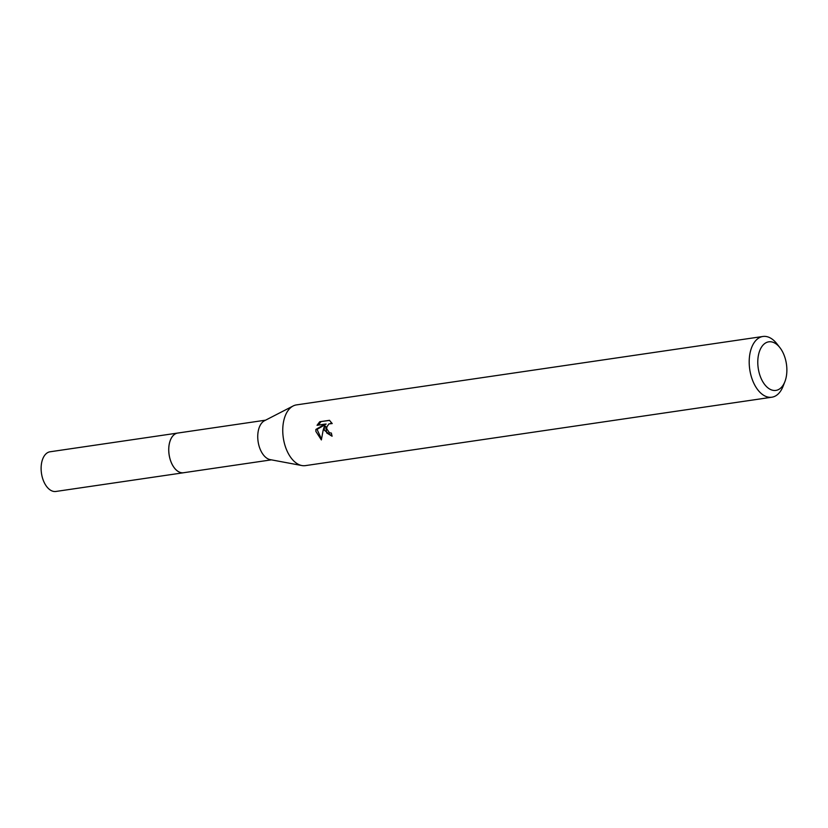 <?xml version="1.0" encoding="UTF-8"?>
<svg xmlns="http://www.w3.org/2000/svg" width="828" height="828" viewBox="0 0 828 828"><rect width="100%" height="100%" fill="white"/><g stroke="black" fill="none" stroke-linecap="round" stroke-linejoin="round"><path stroke-width="1.24" d="M271.398 459.85L183.547 472.736A20.048 11.644 -98.3 0 1 168.974 453.547A20.048 11.644 -98.3 0 1 177.72 433.054A20.069 11.654 -98.3 0 1 178.227 432.982M183.899 472.684A20.058 11.654 -98.3 0 1 168.953 453.547A20.058 11.654 -98.3 0 1 178.082 433.003M784.882 381.677L783.081 386.293A30.688 17.823 -98.3 0 1 771.831 397.212L305.387 465.626A30.688 17.823 -98.3 0 1 301.868 465.543L270.228 459.633A20.048 11.644 -98.3 0 1 257.963 440.496A20.048 11.644 -98.3 0 1 264.515 420.717L293.133 405.979A30.688 17.823 -98.3 0 1 296.486 404.892L762.93 336.478A30.688 17.823 -98.3 0 1 776.84 343.724L779.893 347.625A24.55 14.262 -98.3 0 1 786.6 365.334A24.55 14.262 -98.3 0 1 784.882 381.677A24.55 14.262 -98.3 0 1 769.905 389.191A24.55 14.262 -98.3 0 1 758.055 366.918A24.55 14.262 -98.3 0 1 763.996 344.137A24.55 14.262 -98.3 0 1 779.893 347.625M301.868 465.543A30.688 17.823 -98.3 0 1 283.093 436.252A30.688 17.823 -98.3 0 1 293.133 405.979M324.297 430.208L324.379 426.265L323.127 430.374L321.357 439.916L315.892 431.44L315.872 429.453L324.949 424.133L317.041 425.292L319.722 421.752L329.472 420.313L332.194 423.574L328.913 423.905L326.874 426.865L326.708 428.78L329.492 432.806L331.376 433.054A30.688 17.823 81.7 0 0 332.09 436.232L324.297 430.208M771.831 397.212A30.688 17.823 -98.3 0 1 749.537 367.839A30.688 17.823 -98.3 0 1 762.93 336.478M329.596 420.407L319.722 421.742M332.08 436.211L326.708 432.951L325.58 426.192L324.379 426.265M330.714 423.284L331.997 423.211M320.964 421.68L318.314 425.095M324.949 424.133L326.16 424.06L317.062 429.38L321.45 439.068M317.062 429.38L315.872 429.453M184.054 472.664A20.069 11.654 -98.3 0 1 183.526 472.757L55.9 491.459A20.048 11.644 -98.3 0 1 55.3 491.521A20.048 11.644 -98.3 0 1 41.4 472.788A20.048 11.644 -98.3 0 1 50.084 451.777L265.581 420.169M183.526 472.757A20.069 11.654 -98.3 0 1 182.926 472.819A20.069 11.654 -98.3 0 1 169.016 454.075A20.069 11.654 -98.3 0 1 177.709 433.044"/></g></svg>
